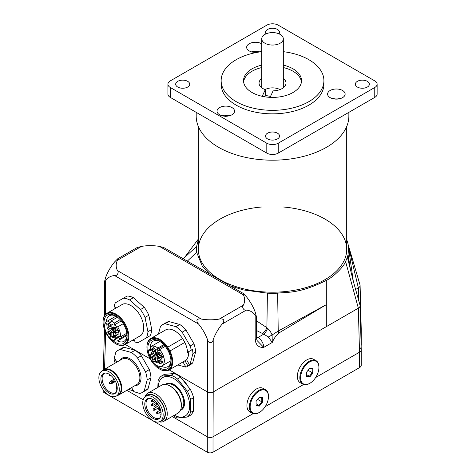 <?xml version="1.0" encoding="UTF-8"?>
<svg xmlns="http://www.w3.org/2000/svg" width="476" height="476" viewBox="0 0 476 476"><rect width="100%" height="100%" fill="white"/><g stroke="black" fill="none" stroke-linecap="round" stroke-linejoin="round"><path stroke-width="0.71" d="M283.315 78.415A13.489 7.789 180 0 1 286.017 83.092A13.489 7.789 180 0 1 273.105 90.868L270.1 97.348M262.205 96.313L265.293 89.661L265.293 95.164A13.489 7.789 0 0 0 270.588 96.301M265.293 95.164L264.549 96.759M301.451 81.878A28.994 16.743 180 0 0 283.869 67.681L283.315 68.865M243.611 81.878A28.994 16.743 180 0 1 244.521 78.754A28.994 16.743 180 0 1 261.74 67.55M265.293 89.661A13.489 7.789 180 0 1 259.045 83.092A13.489 7.789 180 0 1 259.503 81.075A13.489 7.789 180 0 1 261.74 78.415M283.315 206.995A74.173 42.822 180 0 1 346.707 249.364A74.173 42.822 180 0 1 300.915 288.932A74.173 42.822 180 0 1 220.079 279.65A74.173 42.822 180 0 1 198.355 249.364A74.173 42.822 180 0 1 220.079 219.085A74.173 42.822 180 0 1 261.74 206.995M264.9 43.227A10.787 6.23 180 0 1 261.74 38.824A10.787 6.23 180 0 1 272.528 32.594A10.787 6.23 180 0 1 283.315 38.824A10.787 6.23 180 0 1 276.657 44.577A10.787 6.23 180 0 1 264.9 43.227M226.838 116.465L227.415 115.965A12.888 12.792 -136.9 0 0 224.922 115.829L225.451 116.382M224.922 115.829A13.173 1.041 93.2 0 0 224.827 116.198M222 115.727A7.717 4.457 180 0 1 224.488 115.216A7.717 4.457 180 0 1 227.117 115.216A7.717 4.457 180 0 1 229.599 115.727M257.242 52.187A13.173 7.604 120 0 0 256.647 52.348M254.208 52.348A13.173 7.604 -120 0 0 253.607 52.187M251.625 51.896A7.717 4.457 180 0 1 254.107 51.384A7.717 4.457 180 0 1 256.743 51.384A7.717 4.457 180 0 1 259.224 51.896M338.174 98.919A13.173 7.604 120 0 0 337.579 99.079M335.14 99.079A13.173 7.604 -120 0 0 334.545 98.919M332.563 98.627A7.717 4.457 180 0 1 335.044 98.115A7.717 4.457 180 0 1 337.674 98.115A7.717 4.457 180 0 1 340.161 98.627M261.74 50.849A8.764 5.063 180 0 1 261.621 50.914A8.764 5.063 180 0 1 252.072 52.015A8.764 5.063 180 0 1 246.657 47.338A8.764 5.063 180 0 1 249.228 43.756A8.764 5.063 180 0 1 261.74 43.828M342.559 97.645A8.764 5.063 180 0 1 333.004 98.74A8.764 5.063 180 0 1 327.595 94.064A8.764 5.063 180 0 1 330.16 90.488A8.764 5.063 180 0 1 339.715 89.387A8.764 5.063 180 0 1 345.13 94.064A8.764 5.063 180 0 1 342.559 97.645M231.996 114.746A8.764 5.063 180 0 1 222.447 115.846A8.764 5.063 180 0 1 217.032 111.17A8.764 5.063 180 0 1 219.603 107.588A8.764 5.063 180 0 1 229.152 106.493A8.764 5.063 180 0 1 234.567 111.17A8.764 5.063 180 0 1 231.996 114.746M283.315 65.129A28.994 16.743 180 0 1 301.522 80.664A28.994 16.743 180 0 1 272.528 97.407A28.994 16.743 180 0 1 243.534 80.664A28.994 16.743 180 0 1 252.024 68.83A28.994 16.743 180 0 1 261.74 65.129M265.096 89.583A10.787 6.23 180 0 1 279.959 89.583M196.195 112.354L196.195 116.126A76.333 44.072 0 0 0 243.319 156.842A76.333 44.072 0 0 0 326.506 147.286A76.333 44.072 0 0 0 348.86 116.126L348.86 112.354M167.927 84.192L167.927 94.099A8.092 4.671 0 0 0 170.301 97.401L266.804 153.123A8.092 4.671 0 0 0 278.252 153.123L374.761 97.401A8.092 4.671 0 0 0 377.129 94.099L377.129 84.192A8.092 4.671 180 0 1 374.761 87.495L278.252 143.211A8.092 4.671 180 0 1 266.804 143.211L170.301 87.495A8.092 4.671 180 0 1 167.927 84.192A8.092 4.671 180 0 1 170.301 80.884L266.804 25.168A8.092 4.671 180 0 1 278.252 25.168L374.761 80.884A8.092 4.671 180 0 1 377.129 84.192M283.315 51.664A51.384 29.667 180 0 1 323.912 80.664A51.384 29.667 180 0 1 272.528 110.331A51.384 29.667 180 0 1 221.144 80.664A51.384 29.667 180 0 1 236.197 59.69A51.384 29.667 180 0 1 261.74 51.664M323.912 80.664L323.912 84.192A51.384 29.667 180 0 1 272.528 113.853A51.384 29.667 180 0 1 221.144 84.192L221.144 80.664M357.405 81.325A7.015 4.046 180 0 1 365.044 80.45A7.015 4.046 180 0 1 369.376 84.192A7.015 4.046 180 0 1 362.361 88.239A7.015 4.046 180 0 1 355.346 84.192A7.015 4.046 180 0 1 357.405 81.325M267.571 133.191A7.015 4.046 180 0 1 275.211 132.316A7.015 4.046 180 0 1 279.543 136.053A7.015 4.046 180 0 1 272.528 140.105A7.015 4.046 180 0 1 265.513 136.053A7.015 4.046 180 0 1 267.571 133.191M177.738 81.325A7.015 4.046 180 0 1 185.378 80.45A7.015 4.046 180 0 1 189.71 84.192A7.015 4.046 180 0 1 182.695 88.239A7.015 4.046 180 0 1 175.686 84.192A7.015 4.046 180 0 1 177.738 81.325M266.03 33.85A7.015 4.046 180 0 1 265.513 32.326A7.015 4.046 180 0 1 267.571 29.464A7.015 4.046 180 0 1 275.211 28.584A7.015 4.046 180 0 1 279.543 32.326A7.015 4.046 180 0 1 279.025 33.85M359.499 347.367A5.932 3.427 180 0 1 361.236 349.795A5.932 3.427 180 0 1 359.499 352.216L315.647 377.533L359.499 352.216L358.357 308.168L213.212 391.968L213.212 339.531C212.724 343.636 207.976 343.636 207.488 339.531L207.298 436.784C209.208 437.688 211.112 437.688 213.022 436.784A4.046 2.338 180 0 1 207.298 436.784L172.175 416.506L207.298 436.784L207.298 452.2A4.046 2.338 -0 0 0 213.022 452.2L213.022 436.784L253.125 413.632L213.022 436.784L213.212 391.968C211.302 392.855 209.398 392.855 207.488 391.968L169.242 369.882M143.205 399.78L126.824 390.326L143.205 399.78M360.677 328.071A5.932 3.427 180 0 1 361.236 329.529A5.932 3.427 180 0 1 360.748 330.897A5.932 3.427 -0 0 0 361.236 329.481L360.094 285.433A5.932 3.427 -0 0 0 360.011 284.91L348.14 244.581M361.236 349.795L361.236 365.211A5.932 3.427 -0 0 1 359.499 367.633L359.499 352.216A5.932 3.427 -0 0 0 361.236 349.741L360.094 305.693A5.932 3.427 -0 0 0 360.011 305.17L353.162 280.703L347.391 257.135A76.065 43.917 -0 0 0 348.063 254.529L348.563 248.127L348.063 244.206A76.065 43.917 -0 0 0 347.391 241.6L346.707 239.642M303.569 384.507L265.197 406.659L303.569 384.507M150.172 358.874L125.242 344.481M106.309 333.545L105.642 333.164L105.642 332.248M105.642 314.112L105.642 280.727A32.368 18.689 60 0 1 114.591 275.562L198.546 324.037A32.368 18.689 60 0 1 207.488 339.531M105.642 280.727L104.458 281.851L105.642 277.425A32.368 18.689 120 0 1 114.591 261.931L117.828 258.688L117.447 260.277L141.515 246.384L137.094 247.568L117.828 258.688M103.292 370.054L104.458 331.48L105.642 333.164L104.553 369.233M346.707 126.527L346.707 249.364A74.173 42.822 180 0 1 272.528 292.193A74.173 42.822 180 0 1 198.355 249.364L198.355 126.527M141.515 246.384A32.368 18.689 180 0 1 159.406 246.384L243.367 294.852A32.368 18.689 180 0 1 243.367 305.181L219.299 319.081A32.368 18.689 180 0 1 201.407 319.081L117.447 270.606A32.368 18.689 180 0 1 117.447 260.277M243.367 294.852L242.986 293.264L163.833 247.568L159.406 246.384M117.447 270.606C119.351 272.326 116.923 276.342 114.591 275.562M198.546 324.037C197.308 322.853 196.784 321.449 196.981 319.83C198.29 318.849 199.759 318.599 201.407 319.081M219.299 319.081C220.941 318.599 222.417 318.849 223.72 319.83C223.916 321.449 223.399 322.853 222.161 324.037L246.229 310.138C243.861 310.941 241.487 306.83 243.367 305.181M246.229 310.138A32.368 18.689 -60 0 1 255.172 315.302L255.172 339.531C255.88 345.136 258.742 347.754 263.758 347.367L257.076 340.548L256.356 337.865A4.046 2.338 180 0 1 256.356 337.877A4.046 2.338 180 0 1 255.172 339.531M242.986 293.264L246.229 296.506A32.368 18.689 -120 0 1 255.172 312L256.356 316.427L255.172 315.302M213.212 339.531A32.368 18.689 -60 0 1 222.161 324.037M256.362 338.138A8.092 4.671 120 0 0 258.034 337.46A8.092 4.671 -120 0 1 263.758 347.367L272.272 342.452C273.813 338.686 275.967 335.562 278.728 333.075L326.316 304.646L278.228 331.046L272.105 334.961A8.092 1.154 -30.7 0 1 268.285 336.99L272.272 342.452L272.105 334.961C270.826 331.945 269.315 329.755 267.577 328.392A8.092 3.826 -67.7 0 1 263.811 334.122L268.285 336.99M278.728 333.075A4.046 2.267 -121.4 0 0 278.228 331.046L277.633 293.18C287.563 291.877 298.952 293.995 326.316 280.418C332.718 277.454 343.743 267.006 345.6 261.562L347.391 257.135M256.356 330.445L262.46 333.503A8.092 4.349 116.8 0 0 266.881 327.666L256.356 320.764M267.577 328.392L266.881 327.666L267.423 293.18A76.065 43.917 -0 0 0 277.633 293.18M198.355 239.636L196.636 246.419A76.065 43.917 -0 0 0 196.636 252.31L202.354 266.31L209.416 273.884M355.578 289.509L358.357 287.909A5.932 3.427 -0 0 0 360.094 285.433M345.6 261.562L358.357 308.168A5.932 3.427 -0 0 0 360.094 305.693M230.063 285.802L243.266 289.902L267.423 293.18M103.119 389.731L103.119 391.088A4.046 2.338 -0 0 0 104.309 392.736L104.309 391.26M361.129 345.6A5.932 3.427 -0 0 0 361.236 344.945L361.236 329.529M359.499 367.633L213.022 452.2M207.298 452.2L104.309 392.736M135.124 350.241L131.311 352.442L120.41 349.521L124.224 347.319L135.124 350.241A24.276 14.018 60 0 1 141.342 355.756L149.321 369.572A24.276 14.018 60 0 1 150.987 377.718L148.072 388.618A24.276 14.018 60 0 1 146.007 390.308L142.193 392.51A24.276 14.018 60 0 1 139.7 393.45L134 391.706M124.224 347.319A24.276 14.018 -120 0 0 121.731 348.259L117.917 350.461A24.276 14.018 -120 0 0 115.858 352.151L114.365 357.708L116.906 362.105M131.311 352.442A24.276 14.018 60 0 1 137.528 357.958L141.342 355.756M137.528 357.958L145.507 371.774L149.321 369.572M145.507 371.774A24.276 14.018 60 0 1 147.173 379.919L150.987 377.718M147.173 379.919L144.252 390.82L148.072 388.618M144.252 390.82A24.276 14.018 60 0 1 142.193 392.51M128.889 389.13A24.276 14.018 60 0 0 129.948 389.868L133.351 390.778M114.192 363.67A24.276 14.018 60 0 1 114.079 362.391L114.99 358.987M117.179 395.58A14.702 8.485 -120 0 0 118.714 395.009A14.702 8.485 -120 0 0 121.404 384.965A14.702 8.485 -120 0 0 108.671 369.132A14.702 8.485 -120 0 0 104.012 369.543A14.702 8.485 -120 0 0 102.745 370.59M120.41 349.521A24.276 14.018 -120 0 0 117.917 350.461M101.858 371.101L103.768 370.001A14.429 8.33 60 0 1 118.197 378.331A14.429 8.33 60 0 1 118.197 394.991L116.293 396.097A14.429 8.33 -120 0 0 116.293 379.432A14.429 8.33 -120 0 0 101.858 371.101A14.429 8.33 -120 0 0 101.858 387.762A14.429 8.33 -120 0 0 116.293 396.097M103.298 386.934A11.555 6.67 60 0 1 101.186 381.484A11.555 6.67 60 0 1 104.5 373.142A11.555 6.67 60 0 1 114.853 380.264A11.555 6.67 60 0 1 115.841 392.789A11.555 6.67 60 0 1 103.298 386.934M116.192 392.337A11.192 6.462 60 0 1 115.626 392.742A11.192 6.462 60 0 1 102.382 380.996A11.192 6.462 60 0 1 104.434 373.351A11.192 6.462 60 0 1 105.065 373.059M117.221 387.595L116.227 388.166L116.608 388.386A1.886 1.089 -120 0 0 117.245 388.571M116.227 388.166L116.227 392.289M116.227 383.168L116.227 385.084L116.608 385.304A1.886 1.089 -120 0 1 116.929 385.536M160.156 421.421L160.156 421.421A14.429 8.33 60 0 1 145.727 413.091A14.429 8.33 60 0 1 145.727 396.425L145.727 396.425A14.429 8.33 60 0 1 160.156 404.761A14.429 8.33 60 0 1 160.156 421.421L162.066 420.32A14.429 8.33 60 0 0 162.066 403.66A14.429 8.33 60 0 0 147.637 395.324L145.727 396.425L147.637 395.324M147.167 412.258A11.555 6.67 60 0 1 148.363 398.466A11.555 6.67 60 0 1 158.722 405.588A11.555 6.67 60 0 1 159.71 418.118A11.555 6.67 60 0 1 147.167 412.258M145.912 396.318A14.833 8.568 60 0 1 162.268 403.541A14.833 8.568 60 0 1 160.347 421.314M159.186 421.849A16.184 9.341 -120 0 0 161.525 422.022A16.184 9.341 -120 0 0 163.893 421.29A16.184 9.341 -120 0 0 163.893 402.601A16.184 9.341 -120 0 0 150.083 392.527A16.184 9.341 -120 0 0 147.709 393.259A16.184 9.341 -120 0 0 144.871 397.055M163.893 421.29L177.959 413.168A16.184 9.341 -120 0 0 181.314 405.76A16.184 9.341 -120 0 0 177.965 394.479A16.184 9.341 -120 0 0 169.873 385.935A16.184 9.341 -120 0 0 164.149 384.406A16.184 9.341 -120 0 0 161.78 385.138L147.709 393.259M181.314 405.76L181.314 404.38A14.5 8.372 -120 0 0 171.062 386.625L169.873 385.935M158.187 387.208A22.265 12.852 60 0 1 168.105 376.564A22.265 12.852 60 0 1 185.051 390.385A22.265 12.852 60 0 1 187.556 395.592A22.265 12.852 60 0 1 174.371 415.239M157.836 387.41L158.091 380.717A24.276 14.018 60 0 1 161.31 376.135L171.086 375.261A24.276 14.018 60 0 1 177.524 378.979L187.294 391.135A24.276 14.018 60 0 1 190.513 399.435L190.513 412.466A24.276 14.018 60 0 1 187.294 417.047L177.524 417.922A24.276 14.018 60 0 1 173.347 415.828M190.513 399.435L193.565 397.674L193.565 410.705A24.276 14.018 60 0 1 190.346 415.286L187.294 417.047M187.294 391.135L190.346 389.374A24.276 14.018 60 0 1 193.565 397.674M177.524 378.979L180.577 377.218L190.346 389.374M171.086 375.261L174.139 373.499A24.276 14.018 60 0 1 180.577 377.218M161.31 376.135L164.363 374.374L174.139 373.499M190.513 412.466L193.565 410.705M161.102 414.15A0.851 0.851 0 0 1 159.984 413.781A0.851 0.851 0 0 1 160.311 412.644L161.031 412.234L160.311 412.644A0.851 0.488 60 0 1 161.096 413.037M155.967 407.272A0.851 0.851 0 0 1 154.807 406.962A0.851 0.851 0 0 1 155.116 405.802L156.991 404.719L155.116 405.802A0.851 0.488 60 0 1 155.967 406.29A0.851 0.488 60 0 1 155.967 407.272L158.764 405.659M159.597 409.372A0.851 0.851 0 0 1 158.437 409.062A0.851 0.851 0 0 1 158.752 407.902L159.638 407.385L158.752 407.902A0.851 0.488 60 0 1 159.597 408.39A0.851 0.488 60 0 1 159.597 409.372L160.269 408.985M160.061 417.666A11.192 6.462 60 0 1 159.496 418.065A11.192 6.462 60 0 1 148.298 411.603A11.192 6.462 60 0 1 148.298 398.68A11.192 6.462 60 0 1 148.934 398.388M152.754 399.382L152.754 399.894A1.618 0.934 -120 0 0 153.456 401.524A1.618 0.934 -120 0 0 154.706 401.958A1.618 0.934 -120 0 0 155.039 401.214L155.039 401.018M157.782 413.495A0.851 0.851 0 0 1 156.622 413.186A0.851 0.851 0 0 1 156.931 412.026L160.567 409.931L156.931 412.026A0.851 0.488 60 0 1 157.782 412.513A0.851 0.488 60 0 1 157.782 413.495L160.947 411.669M152.689 401.685A0.851 0.851 0 0 1 151.529 401.375A0.851 0.851 0 0 1 151.838 400.215L152.754 399.685L151.838 400.215A0.851 0.488 60 0 1 152.689 400.703A0.851 0.488 60 0 1 152.689 401.685L153.296 401.333M155.807 401.738L151.582 404.178A0.851 0.488 60 0 1 152.433 404.665A0.851 0.488 60 0 1 152.433 405.647L156.967 403.035M158.8 405.725L153.558 408.747A0.851 0.488 60 0 1 154.408 409.241A0.851 0.488 60 0 1 154.408 410.217L159.573 407.236M184.063 381.145A22.794 13.161 60 0 1 187.461 385.382M193.809 402.488A22.794 13.161 60 0 1 193.815 405.177M113.812 333.004L115.341 332.123A2.16 1.244 60 0 1 116.418 332.23L118.084 333.188A7.824 4.516 -120 0 1 118.084 334.949L114.894 333.111A2.16 1.244 -120 0 0 113.812 333.004A2.16 1.244 -120 0 0 113.365 333.991L113.365 337.674A7.824 4.516 -120 0 1 111.842 336.794L113.365 335.913M117.536 317.212L110.89 321.05A11.126 6.426 60 0 1 114.317 323.031L114.317 324.959L117.685 326.899A11.126 6.426 60 0 1 120.357 336.943L118.988 335.687L118.47 337.395L119.839 338.65A11.126 6.426 -120 0 1 118.167 340.542A11.126 6.426 -120 0 1 107.04 334.116A11.126 6.426 -120 0 1 107.04 321.27A11.126 6.426 -120 0 1 107.522 321.038L110.89 322.978L110.89 321.05M120.172 319.652L114.317 323.031M126.884 333.17L120.357 336.943M123.242 323.692L117.685 326.899M118.084 333.188L114.894 331.35A2.16 1.244 -120 0 1 113.365 328.702L113.365 326.941A2.16 1.244 60 0 1 112.919 327.928L111.396 328.809A2.16 1.244 -120 0 1 110.313 328.702L107.124 326.863A7.824 4.516 -120 0 0 107.124 328.624L108.653 327.744L111.842 329.582A2.16 1.244 60 0 1 113.365 332.23L111.842 333.111L111.842 336.794M113.365 332.23L113.365 333.991M121.285 320.937L114.317 324.959M107.124 328.624L110.313 330.469L111.842 329.582M144.276 307.359L140.462 309.561L129.567 299.898L133.381 297.696L144.276 307.359A24.276 14.018 60 0 1 148.833 315.249L151.755 329.517A24.276 14.018 60 0 1 150.083 335.741L146.269 337.942A24.276 14.018 60 0 0 147.941 331.724L145.019 317.45L148.833 315.249M133.381 297.696A24.276 14.018 -120 0 0 127.157 296.03L115.365 302.837A24.276 14.018 -120 0 0 114.24 305.687L115.716 308.246M140.462 309.561A24.276 14.018 60 0 1 145.019 317.45M147.941 331.724L151.755 329.517M133.786 339.543L135.261 342.101A24.276 14.018 60 0 0 138.29 342.547L146.269 337.942M134.512 340.804A24.276 14.018 60 0 1 133.215 340.221L132.977 340.013M110.89 337.014L111.206 336.919L110.694 335.36L109.932 336.467L110.694 336.907L110.89 337.668L111.128 336.871M138.748 336.681L140.961 335.401A18.207 10.514 60 0 0 139.92 315.136A18.207 10.514 60 0 0 122.885 304.099L108.01 312.69A18.207 10.514 60 0 1 121.582 318.872A18.207 10.514 60 0 1 128.817 336.413A18.207 10.514 60 0 1 126.081 343.993L140.961 335.401M126.081 343.993L123.873 345.267A18.207 10.514 60 0 1 115.942 343.845L115.561 343.624A17.666 10.198 -120 0 0 128.05 336.413A17.666 10.198 -120 0 0 115.561 314.773A17.666 10.198 -120 0 0 103.066 321.984A17.666 10.198 -120 0 0 115.561 343.624L115.561 343.624M103.066 321.984L103.066 321.544A18.207 10.514 60 0 1 105.797 313.97L108.01 312.69M114.335 337.942L114.764 337.692M115.192 338.995L115.257 338.097L114.651 337.889L115.257 338.472L114.811 338.87L115.287 339.662L114.299 339.09L114.49 339.578L115.353 339.977L115.323 338.924M114.906 308.71L114.841 308.4A24.276 14.018 60 0 1 114.99 306.984M111.396 328.809A2.16 1.244 -120 0 0 111.842 327.821L111.842 324.138A7.824 4.516 -120 0 1 113.365 325.019M110.158 336.312L110.694 335.735L110.694 336.621L109.932 336.467M110.872 335.461L110.503 335.937M109.932 336.181L110.503 335.854M129.567 299.898A24.276 14.018 -120 0 0 123.344 298.232M114.311 330.88A1.482 0.857 60 0 1 113.77 330.231A1.482 0.857 60 0 1 113.478 329.44M115.341 331.605A2.023 1.166 60 0 1 113.734 331.385A2.023 1.166 60 0 1 112.699 329.202A2.023 1.166 60 0 1 113.365 328.19M111.259 339.085A16.321 9.419 -120 0 0 127.098 335.86A16.321 9.419 -120 0 0 115.561 315.874A16.321 9.419 -120 0 0 104.024 322.538A16.321 9.419 -120 0 0 104.851 327.982M106.332 321.8A14.702 8.485 60 0 1 109.355 315.808A14.702 8.485 60 0 1 116.15 316.231M127.086 335.175A14.702 8.485 60 0 1 124.052 341.268A14.702 8.485 60 0 1 117.352 340.893M111.842 333.111A2.16 1.244 -120 0 0 110.313 330.469M116.989 328.375A2.023 1.166 -120 0 0 115.977 327.31A2.023 1.166 -120 0 0 114.543 328.137A2.023 1.166 -120 0 0 115.977 330.612A2.023 1.166 -120 0 0 117.405 329.785A2.023 1.166 -120 0 0 116.989 328.375M108.219 325.649A2.023 1.166 -120 0 0 109.777 326.911A2.023 1.166 -120 0 0 110.664 325.893A2.023 1.166 -120 0 0 109.23 323.412A2.023 1.166 -120 0 0 107.802 324.239A2.023 1.166 -120 0 0 108.219 325.649M106.927 325.566L106.713 323.24L106.927 325.566M117.947 331.95L119.089 332.843L118.197 332.093L119.089 331.248L118.482 330.29L117.977 330.517L118.899 331.141L117.947 332.183M108.219 333.438A2.023 1.166 -120 0 0 109.777 334.693A2.023 1.166 -120 0 0 110.664 333.682A2.023 1.166 -120 0 0 109.23 331.201A2.023 1.166 -120 0 0 107.802 332.028A2.023 1.166 -120 0 0 108.219 333.438M116.989 336.163A2.023 1.166 -120 0 0 115.977 335.092A2.023 1.166 -120 0 0 114.543 335.919A2.023 1.166 -120 0 0 115.977 338.4A2.023 1.166 -120 0 0 117.405 337.573A2.023 1.166 -120 0 0 116.989 336.163M115.989 316.153L107.522 321.038M127.038 334.491L119.839 338.65M118.47 337.395L119.928 336.55M109.438 331.338A1.482 0.857 -120 0 0 108.873 331.35A1.482 0.857 -120 0 0 108.564 332.028A1.482 0.857 -120 0 0 109.212 333.521A1.482 0.857 -120 0 0 110.355 333.92A1.482 0.857 -120 0 0 110.646 333.432M116.18 335.229A1.482 0.857 -120 0 0 115.614 335.241A1.482 0.857 -120 0 0 115.305 335.919A1.482 0.857 -120 0 0 115.954 337.413A1.482 0.857 -120 0 0 117.096 337.811A1.482 0.857 -120 0 0 117.394 337.323M116.18 327.446A1.482 0.857 -120 0 0 115.614 327.452A1.482 0.857 -120 0 0 115.305 328.137A1.482 0.857 -120 0 0 115.954 329.624A1.482 0.857 -120 0 0 117.096 330.023A1.482 0.857 -120 0 0 117.394 329.541M109.438 323.549A1.482 0.857 -120 0 0 108.873 323.561A1.482 0.857 -120 0 0 108.564 324.239A1.482 0.857 -120 0 0 108.873 325.275A1.482 0.857 -120 0 0 110.355 326.131A1.482 0.857 -120 0 0 110.646 325.649M119.089 331.195L118.518 331.617M117.977 330.517L118.411 330.267M115.002 340.013L115.448 339.757M114.936 338.948L115.412 338.668M157.235 361.236L155.706 362.117L155.706 358.434A2.16 1.244 -120 0 0 154.182 355.792L150.993 353.954A7.824 4.516 -120 0 1 150.993 352.186L154.182 354.031A2.16 1.244 -120 0 0 155.259 354.138A2.16 1.244 -120 0 0 155.706 353.15L157.235 352.27L157.235 350.348L157.235 354.031A2.16 1.244 -120 0 0 158.758 356.673L161.947 358.517L160.287 357.553L158.758 358.434L161.947 360.278A7.824 4.516 -120 0 0 161.947 358.517M148.792 353.781A11.126 6.426 60 0 1 148.792 349.818L150.464 350.782L150.464 346.897A11.126 6.426 60 0 1 150.91 346.599A11.126 6.426 60 0 1 157.824 348.063L157.419 349.408L159.157 351.002L159.561 349.658A11.126 6.426 -120 0 1 162.036 365.871A11.126 6.426 -120 0 1 150.464 358.63L150.464 354.745L148.792 353.781M150.464 348.854L148.792 349.818M163.732 344.648L157.824 348.063M155.706 362.117A7.824 4.516 -120 0 0 157.235 362.998L157.235 357.553A2.16 1.244 60 0 0 155.706 354.912L154.182 355.792M158.425 334.081L160.483 326.381A24.276 14.018 60 0 1 162.548 324.692L166.362 322.49A24.276 14.018 60 0 1 168.855 321.55L179.755 324.471A24.276 14.018 60 0 1 185.973 329.987L193.952 343.809A24.276 14.018 60 0 1 195.618 351.948L192.697 362.849A24.276 14.018 -120 0 1 190.638 364.539L187.014 366.633A24.276 14.018 60 0 1 185.961 367.139L182.968 361.956M162.548 324.692A24.276 14.018 60 0 1 165.041 323.751L168.855 321.55M179.755 324.471L175.941 326.673L165.041 323.751M175.941 326.673A24.276 14.018 60 0 1 182.159 332.188L185.973 329.987M193.952 343.809L190.138 346.01L182.159 332.188M190.138 346.01A24.276 14.018 60 0 1 191.269 350.157L192.411 349.497A24.276 14.018 60 0 1 192.947 353.495L195.618 351.948M162.375 362.724L162.619 361.986L163.185 362.093L162.375 361.254L162.375 361.623L161.281 360.992L162.619 362.587M168.915 370.072A18.207 10.514 60 0 0 169.95 351.002L184.825 342.417A18.207 10.514 60 0 1 187.538 352.311L188.686 351.651A18.207 10.514 60 0 1 186.461 359.576L184.932 360.695A18.207 10.514 60 0 1 183.98 361.373L168.915 370.072A18.207 10.514 60 0 1 159.811 369.174L159.424 368.954A17.666 10.198 -120 0 0 171.919 361.736A17.666 10.198 -120 0 0 159.43 340.102A17.666 10.198 -120 0 0 146.935 347.313A17.666 10.198 -120 0 0 159.424 368.954M161.293 356.102L161.697 357.256L161.578 356.191L162.268 357.03L162.387 356.625L162.792 356.822L162.834 357.91L163.119 357.155L162.411 356.411M162.185 356.542L161.537 355.947M192.411 349.497L188.686 351.651M191.269 350.157L187.538 352.311M192.947 353.495L190.031 364.39A24.276 14.018 60 0 1 189.537 364.902L186.461 359.576M184.932 360.695L187.984 365.973L189.537 364.902M187.984 365.973A24.276 14.018 60 0 1 187.014 366.633M185.842 366.937A24.276 14.018 60 0 1 185.473 367.02L177.774 364.955M190.031 364.39L192.697 362.849M162.375 362.468L161.602 361.397L162.619 362.325M161.251 356.334L161.763 356.042M146.935 347.313L146.935 346.873A18.207 10.514 60 0 1 150.708 338.537L165.583 329.951A18.207 10.514 60 0 1 182.617 338.585L184.825 342.417M169.95 351.002L167.736 347.171L182.617 338.585M150.708 338.537A18.207 10.514 60 0 1 159.811 339.442A18.207 10.514 60 0 1 167.736 347.171M158.181 356.209A1.482 0.857 60 0 1 157.348 354.763M159.204 356.935A2.023 1.166 60 0 1 157.996 357.006A2.023 1.166 60 0 1 156.675 355.221A2.023 1.166 60 0 1 156.985 353.603A2.023 1.166 60 0 1 157.235 353.513M155.128 364.408A16.321 9.419 -120 0 0 159.43 367.853A16.321 9.419 -120 0 0 170.967 361.189A16.321 9.419 -120 0 0 159.43 341.203A16.321 9.419 -120 0 0 147.887 347.867A16.321 9.419 -120 0 0 148.72 353.305M148.875 353.829A16.321 9.419 -120 0 0 150.464 357.738M150.22 348.991A14.702 8.485 60 0 1 150.178 347.867A14.702 8.485 60 0 1 153.224 341.137A14.702 8.485 60 0 1 160.013 341.56M170.949 360.505A14.702 8.485 60 0 1 167.921 366.597A14.702 8.485 60 0 1 161.215 366.217M150.993 353.954L152.516 353.073L155.706 354.912M158.758 358.434A2.16 1.244 -120 0 0 157.681 358.327L159.204 357.446A2.16 1.244 60 0 1 160.287 357.553M157.235 352.27A2.16 1.244 60 0 1 156.788 353.257L155.259 354.138M157.681 358.327A2.16 1.244 -120 0 0 157.235 359.315M157.235 350.348A7.824 4.516 -120 0 0 155.706 349.467L155.706 353.15M152.088 348.64A2.023 1.166 -120 0 0 151.779 350.265A2.023 1.166 -120 0 0 153.099 352.044A2.023 1.166 -120 0 0 154.527 351.217A2.023 1.166 -120 0 0 153.099 348.741A2.023 1.166 -120 0 0 152.088 348.64M154.111 359.933A2.023 1.166 -120 0 0 154.527 359.005A2.023 1.166 -120 0 0 153.099 356.53A2.023 1.166 -120 0 0 151.671 357.351A2.023 1.166 -120 0 0 153.099 359.832A2.023 1.166 -120 0 0 154.111 359.933M154.682 361.754L152.778 360.653L153.058 361.314L154.682 361.754M154.706 349.045L154.908 347.843L154.706 348.753L153.123 346.992L153.284 348.152L153.445 347.218L154.908 348.932M160.852 363.825A2.023 1.166 -120 0 0 161.275 362.896A2.023 1.166 -120 0 0 159.841 360.421A2.023 1.166 -120 0 0 158.413 361.248A2.023 1.166 -120 0 0 159.841 363.723A2.023 1.166 -120 0 0 160.852 363.825M158.829 352.532A2.023 1.166 -120 0 0 158.52 354.156A2.023 1.166 -120 0 0 159.841 355.941A2.023 1.166 -120 0 0 161.275 355.114A2.023 1.166 -120 0 0 159.841 352.633A2.023 1.166 -120 0 0 158.829 352.532M165.243 346.379L159.561 349.658M157.419 349.408L164.404 345.374M160.049 360.558A1.482 0.857 -120 0 0 159.484 360.57A1.482 0.857 -120 0 0 159.258 361.754A1.482 0.857 -120 0 0 160.222 363.063A1.482 0.857 -120 0 0 160.965 363.134A1.482 0.857 -120 0 0 161.257 362.652M160.049 352.77A1.482 0.857 -120 0 0 159.484 352.781A1.482 0.857 -120 0 0 159.258 353.971A1.482 0.857 -120 0 0 160.222 355.28A1.482 0.857 -120 0 0 160.965 355.352A1.482 0.857 -120 0 0 161.257 354.864M153.308 348.878A1.482 0.857 -120 0 0 152.736 348.89A1.482 0.857 -120 0 0 152.51 350.074A1.482 0.857 -120 0 0 153.48 351.383A1.482 0.857 -120 0 0 154.224 351.461A1.482 0.857 -120 0 0 154.516 350.973M153.308 356.661A1.482 0.857 -120 0 0 152.736 356.673A1.482 0.857 -120 0 0 152.51 357.863A1.482 0.857 -120 0 0 153.48 359.172A1.482 0.857 -120 0 0 154.224 359.243A1.482 0.857 -120 0 0 154.516 358.761M152.998 347.29L153.474 347.016M162.715 357.875L163.161 357.619M256.1 405.784L259.372 406.087L262.585 402.036L262.532 397.68L259.259 397.377L256.046 401.429L256.1 405.784L256.052 401.417M259.372 406.087L258.986 405.362L256.1 405.094M262.585 402.036L261.818 401.786L258.986 405.362L256.082 403.737M262.532 397.68L261.77 397.948L261.818 401.786L257.623 399.435M259.015 397.686L261.77 397.948M250.162 407.016A12.947 7.586 -60.8 0 1 259.247 391.04A12.947 7.586 -60.8 0 1 268.47 396.609A12.947 7.586 -60.8 0 1 259.729 412.216A12.947 7.586 -60.8 0 1 250.162 407.016M268.47 396.609L268.47 396.181A13.489 7.902 119.2 0 0 265.525 389.749A13.489 7.902 119.2 0 0 255.118 393.414A13.489 7.902 119.2 0 0 249.4 407.022A13.489 7.902 119.2 0 0 252.345 413.287A13.489 7.902 119.2 0 0 259.366 412.436L259.729 412.216M252.345 413.287L249.864 411.895A13.489 7.902 -60.8 0 1 246.919 405.635A13.489 7.902 -60.8 0 1 252.637 392.022A13.489 7.902 -60.8 0 1 263.044 388.362L265.525 389.749M306.55 376.653L309.817 376.962L313.035 372.91L312.976 368.555L309.709 368.251L306.49 372.303L306.55 376.653L306.496 372.291M309.817 376.962L309.43 376.236L306.544 375.969M313.035 372.91L312.268 372.66L309.43 376.236L306.526 374.612M312.976 368.555L312.22 368.823L312.268 372.66L308.073 370.31M309.459 368.561L312.22 368.823M300.606 377.89A12.947 7.586 -60.8 0 1 309.697 361.915A12.947 7.586 -60.8 0 1 318.92 367.484A12.947 7.586 -60.8 0 1 310.179 383.091A12.947 7.586 -60.8 0 1 300.606 377.89M318.92 367.484L318.92 367.055A13.489 7.902 119.2 0 0 315.969 360.624A13.489 7.902 119.2 0 0 305.568 364.289A13.489 7.902 119.2 0 0 299.844 377.896A13.489 7.902 119.2 0 0 302.79 384.162A13.489 7.902 119.2 0 0 309.817 383.311L310.179 383.091M302.79 384.162L300.314 382.769A13.489 7.902 -60.8 0 1 297.363 376.51A13.489 7.902 -60.8 0 1 303.087 362.896A13.489 7.902 -60.8 0 1 313.494 359.237L315.969 360.624M278.252 143.211L278.252 153.123M266.804 143.211L266.804 153.123M374.761 87.495L374.761 97.401M170.301 87.495L170.301 97.401M326.316 326.667L326.316 280.418M262.46 333.503L263.811 334.122L258.034 337.46L256.356 336.49M196.636 246.419L183.218 258.76M196.636 252.31L187.324 261.134M358.684 300.517L358.357 287.909L348.265 245.283M349.051 260.658L350.699 271.058M349.39 264.037L348.063 254.529M353.269 281.096L348.521 247.425M131.608 387.565L134.143 391.962M104.012 369.543L122.136 359.082A14.702 8.485 60 0 1 126.794 358.666A14.702 8.485 60 0 1 138.486 371.012A14.702 8.485 60 0 1 136.832 384.548L118.714 395.009M120.232 360.183A15.512 8.955 60 0 1 137.808 367.008A15.512 8.955 60 0 1 134.934 385.643M116.608 388.386L117.245 388.023M109.777 375.927L109.528 375.088L109.777 375.927L111.283 375.784M114.139 379.116L110.991 380.931A1.351 0.779 60 0 1 111.42 380.895A1.351 0.779 60 0 1 112.491 382.026A1.351 0.779 60 0 1 112.342 383.269L111.432 383.561A1.184 0.684 60 0 1 111.229 383.537M111.824 382.698A1.184 0.684 60 0 1 111.444 383.555L109.694 383.704L109.325 382.936L109.926 383.37L109.777 383.71L109.325 382.936L110.289 381.573A1.184 0.684 60 0 1 111.122 381.579A1.184 0.684 60 0 1 111.824 382.698M116.519 387.607L116.269 386.768L116.519 387.607L117.221 387.541M115.222 380.931A1.184 0.684 60 0 1 114.817 381.609A1.184 0.684 60 0 1 114.603 381.591M112.699 380.99L113.3 381.425L113.145 381.764L112.699 380.99L113.663 379.628A1.184 0.684 60 0 1 114.46 379.61M166.219 384.519L166.291 384.477A14.5 8.372 60 0 1 168.415 383.823A14.5 8.372 60 0 1 180.791 392.849A14.5 8.372 60 0 1 180.791 409.586L180.713 409.634M180.464 410.27A15.036 8.681 -120 0 0 181.439 392.468A15.036 8.681 -120 0 0 168.605 383.109A15.036 8.681 -120 0 0 165.541 384.418M157.955 404.368A0.851 0.488 60 0 1 157.782 404.689L158.062 404.529M114.894 333.111L116.418 332.23M113.365 326.941L111.842 327.821M155.706 358.434L157.235 357.553M283.315 87.763L283.315 38.824M261.74 87.763L261.74 38.824M227.117 115.216A13.233 13.233 0 0 0 224.488 115.216M256.743 51.384A13.233 13.233 0 0 0 254.107 51.384M337.674 98.115A13.233 13.233 0 0 0 335.044 98.115M104.458 331.498L104.458 329.404M104.458 315.63L104.458 281.851M256.356 337.877L256.356 316.427M348.575 248.472L348.563 248.127M198.355 239.053L185.241 256.57L183.147 258.718M131.519 387.613L133.97 391.855M114.371 357.91L116.822 362.153M109.325 375.147L109.736 374.57M115.489 381.454L112.342 383.269M110.289 381.573L110.991 380.931M116.073 386.827L116.941 385.596M113.145 381.764L115.71 381.324M113.663 379.628L114.365 378.985M153.558 408.747L153.558 408.747A0.851 0.851 0 0 0 153.248 409.907A0.851 0.851 0 0 0 154.408 410.217M156.931 403.214L156.931 403.214A0.851 0.851 0 0 0 156.622 404.38A0.851 0.851 0 0 0 157.782 404.689M155.539 401.476L154.706 401.958M151.582 404.178L151.582 404.178A0.851 0.851 0 0 0 151.273 405.338A0.851 0.851 0 0 0 152.433 405.647M115.948 316.129L107.04 321.27M127.074 335.401L118.167 340.542M159.811 341.459L150.91 346.599M170.938 360.731L162.036 365.871"/></g></svg>
